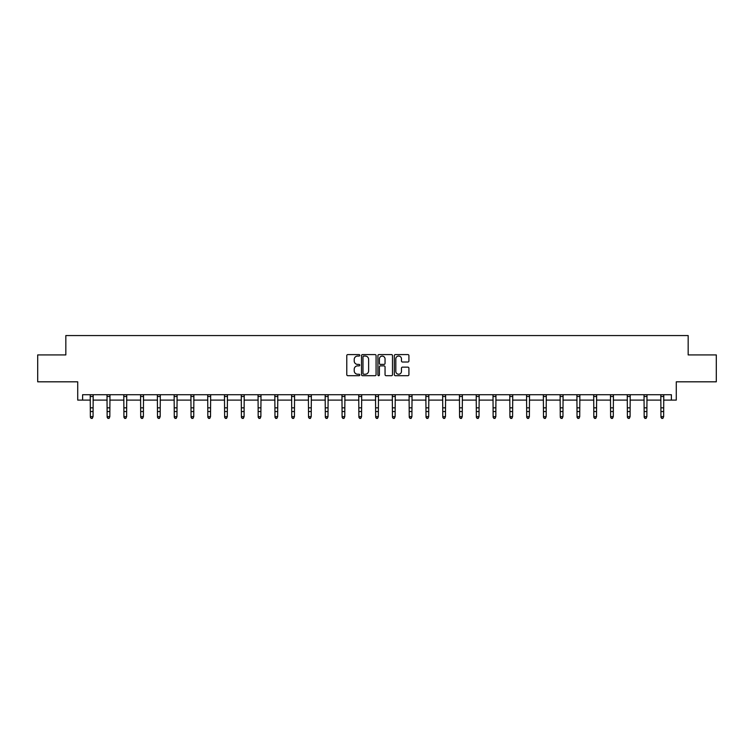 <?xml version="1.0" encoding="UTF-8"?>
<svg xmlns="http://www.w3.org/2000/svg" width="754" height="754" viewBox="0 0 754 754"><rect width="100%" height="100%" fill="white"/><g stroke="black" fill="none" stroke-linecap="round" stroke-linejoin="round"><path stroke-width="1.13" d="M359.79 355.313A0.735 0.735 0 0 0 359.045 354.578L347.83 354.578A1.056 1.056 0 0 0 346.774 355.634L346.774 374.644A1.056 1.056 0 0 0 347.83 375.699L359.045 375.699A0.735 0.735 0 0 0 359.79 374.955A0.735 0.735 0 0 0 359.045 374.22L357.594 374.22A3.384 3.384 0 0 1 354.22 370.836L354.22 369.253A3.384 3.384 0 0 1 357.594 365.878L359.045 365.878A0.735 0.735 0 0 0 359.79 365.134A0.735 0.735 0 0 0 359.045 364.399L357.594 364.399A3.384 3.384 0 0 1 354.22 361.015L354.22 359.432A3.384 3.384 0 0 1 357.594 356.058L359.045 356.058A0.735 0.735 0 0 0 359.79 355.313M82.61 400.101L82.61 394.719L671.39 394.719L671.39 400.101L676.281 400.101L676.281 381.816L716.3 381.816L716.3 354.917L688.166 354.917L688.166 335.558L65.834 335.558L65.834 354.917L37.7 354.917L37.7 381.816L77.719 381.816L77.719 400.101L90.357 400.101M407.857 362.024A1.056 1.056 0 0 0 408.913 360.968L408.913 355.634A1.056 1.056 0 0 0 407.857 354.578L395.398 354.578A1.056 1.056 0 0 0 394.342 355.634L394.342 374.644A1.056 1.056 0 0 0 395.398 375.699L407.857 375.699A1.056 1.056 0 0 0 408.913 374.644L408.913 368.197A1.056 1.056 0 0 0 407.857 367.141L402.523 367.141A1.056 1.056 0 0 0 401.467 368.197L401.467 371.392A2.828 2.828 0 0 1 398.649 374.22A2.828 2.828 0 0 1 395.822 371.392L395.822 358.885A2.828 2.828 0 0 1 398.649 356.058A2.828 2.828 0 0 1 401.467 358.885L401.467 360.968A1.056 1.056 0 0 0 402.523 362.024L407.857 362.024M376.076 355.634A1.056 1.056 0 0 0 375.021 354.578L362.561 354.578A1.056 1.056 0 0 0 361.505 355.634L361.505 374.644A1.056 1.056 0 0 0 362.561 375.699L375.021 375.699A1.056 1.056 0 0 0 376.076 374.644L376.076 355.634M378.979 354.578L391.439 354.578A1.056 1.056 0 0 1 392.495 355.634L392.495 374.644A1.056 1.056 0 0 1 391.439 375.699L386.105 375.699A1.056 1.056 0 0 1 385.049 374.644L385.049 366.934A1.056 1.056 0 0 0 383.993 365.878L380.459 365.878A1.056 1.056 0 0 0 379.403 366.934L379.403 374.955A0.735 0.735 0 0 1 378.659 375.699A0.735 0.735 0 0 1 377.924 374.955L377.924 355.634A1.056 1.056 0 0 1 378.979 354.578M93.053 400.101L107.143 400.101M109.83 400.101L123.92 400.101M126.615 400.101L140.706 400.101M143.392 400.101L157.492 400.101M160.178 400.101L174.268 400.101M176.964 400.101L191.054 400.101M193.74 400.101L207.831 400.101M210.526 400.101L224.617 400.101M227.303 400.101L241.403 400.101M244.089 400.101L258.179 400.101M260.875 400.101L274.965 400.101M277.651 400.101L291.741 400.101M294.437 400.101L308.527 400.101M311.214 400.101L325.313 400.101M327.999 400.101L342.09 400.101M344.776 400.101L358.876 400.101M361.562 400.101L375.652 400.101M378.348 400.101L392.438 400.101M395.124 400.101L409.224 400.101M411.91 400.101L426.001 400.101M428.687 400.101L442.786 400.101M445.473 400.101L459.563 400.101M462.259 400.101L476.349 400.101M479.035 400.101L493.125 400.101M495.821 400.101L509.911 400.101M512.597 400.101L526.697 400.101M529.383 400.101L543.474 400.101M546.169 400.101L560.26 400.101M562.946 400.101L577.036 400.101M579.732 400.101L593.822 400.101M596.508 400.101L610.608 400.101M613.294 400.101L627.385 400.101M630.08 400.101L644.17 400.101M646.857 400.101L660.947 400.101M663.643 400.101L671.39 400.101M363.72 356.058A0.735 0.735 0 0 0 362.985 356.793L362.985 373.475A0.735 0.735 0 0 0 363.72 374.22L365.256 374.22A3.384 3.384 0 0 0 368.631 370.836L368.631 359.432A3.384 3.384 0 0 0 365.256 356.058L363.72 356.058M385.049 358.932A2.828 2.828 0 0 0 382.231 356.105A2.828 2.828 0 0 0 379.403 358.932L379.403 363.343A1.056 1.056 0 0 0 380.459 364.399L383.993 364.399A1.056 1.056 0 0 0 385.049 363.343L385.049 358.932M90.226 394.719L90.357 416.66L93.053 416.66L92.242 418.442L91.168 418.206L92.242 418.442M92.242 418.206L93.053 416.66L93.185 394.719M91.168 418.442L90.357 417.264L91.168 418.206M107.002 394.719L107.143 416.66L109.83 416.66L109.028 418.442L107.945 418.206L109.028 418.442M109.028 418.206L109.83 416.66L109.971 394.719M107.945 418.442L107.143 417.264L107.945 418.206M123.788 394.719L123.92 416.66L126.615 416.66L125.805 418.442L124.73 418.206L125.805 418.442M125.805 418.206L126.615 416.66L126.747 394.719M124.73 418.442L123.92 417.264L124.73 418.206M140.574 394.719L140.706 416.66L143.392 416.66L142.591 418.442L141.516 418.206L142.591 418.442M142.591 418.206L143.392 416.66L143.533 394.719M141.516 418.442L140.706 417.264L141.516 418.206M157.35 394.719L157.492 416.66L160.178 416.66L159.367 418.442L158.293 418.206L159.367 418.442M159.367 418.206L160.178 416.66L160.31 394.719M158.293 418.442L157.492 417.264L158.293 418.206M174.136 394.719L174.268 416.66L176.964 416.66L176.153 418.442L175.079 418.206L176.153 418.442M176.153 418.206L176.964 416.66L177.096 394.719M175.079 418.442L174.268 417.264L175.079 418.206M190.913 394.719L191.054 416.66L193.74 416.66L192.939 418.442L191.855 418.206L192.939 418.442M192.939 418.206L193.74 416.66L193.882 394.719M191.855 418.442L191.054 417.264L191.855 418.206M207.699 394.719L207.831 416.66L210.526 416.66L209.716 418.442L208.641 418.206L209.716 418.442M209.716 418.206L210.526 416.66L210.658 394.719M208.641 418.442L207.831 417.264L208.641 418.206M224.475 394.719L224.617 416.66L227.303 416.66L226.502 418.442L225.427 418.206L226.502 418.442M226.502 418.206L227.303 416.66L227.444 394.719M225.427 418.442L224.617 417.264L225.427 418.206M241.261 394.719L241.403 416.66L244.089 416.66L243.278 418.442L242.204 418.206L243.278 418.442M243.278 418.206L244.089 416.66L244.221 394.719M242.204 418.442L241.403 417.264L242.204 418.206M258.047 394.719L258.179 416.66L260.875 416.66L260.064 418.442L258.99 418.206L260.064 418.442M260.064 418.206L260.875 416.66L261.007 394.719M258.99 418.442L258.179 417.264L258.99 418.206M274.824 394.719L274.965 416.66L277.651 416.66L276.841 418.442L275.766 418.206L276.841 418.442M276.841 418.206L277.651 416.66L277.792 394.719M275.766 418.442L274.965 417.264L275.766 418.206M291.609 394.719L291.741 416.66L294.437 416.66L293.626 418.442L292.552 418.206L293.626 418.442M293.626 418.206L294.437 416.66L294.569 394.719M292.552 418.442L291.741 417.264L292.552 418.206M308.386 394.719L308.527 416.66L311.214 416.66L310.412 418.442L309.338 418.206L310.412 418.442M310.412 418.206L311.214 416.66L311.355 394.719M309.338 418.442L308.527 417.264L309.338 418.206M325.172 394.719L325.313 416.66L327.999 416.66L327.189 418.442L326.114 418.206L327.189 418.442M327.189 418.206L327.999 416.66L328.131 394.719M326.114 418.442L325.313 417.264L326.114 418.206M341.958 394.719L342.09 416.66L344.776 416.66L343.975 418.442L342.9 418.206L343.975 418.442M343.975 418.206L344.776 416.66L344.917 394.719M342.9 418.442L342.09 417.264L342.9 418.206M358.734 394.719L358.876 416.66L361.562 416.66L360.751 418.442L359.677 418.206L360.751 418.442M360.751 418.206L361.562 416.66L361.703 394.719M359.677 418.442L358.876 417.264L359.677 418.206M375.52 394.719L375.652 416.66L378.348 416.66L377.537 418.442L376.463 418.206L377.537 418.442M377.537 418.206L378.348 416.66L378.48 394.719M376.463 418.442L375.652 417.264L376.463 418.206M392.297 394.719L392.438 416.66L395.124 416.66L394.323 418.442L393.249 418.206L394.323 418.442M394.323 418.206L395.124 416.66L395.266 394.719M393.249 418.442L392.438 417.264L393.249 418.206M409.083 394.719L409.224 416.66L411.91 416.66L411.1 418.442L410.025 418.206L411.1 418.442M411.1 418.206L411.91 416.66L412.042 394.719M410.025 418.442L409.224 417.264L410.025 418.206M425.869 394.719L426.001 416.66L428.687 416.66L427.886 418.442L426.811 418.206L427.886 418.442M427.886 418.206L428.687 416.66L428.828 394.719M426.811 418.442L426.001 417.264L426.811 418.206M442.645 394.719L442.786 416.66L445.473 416.66L444.662 418.442L443.588 418.206L444.662 418.442M444.662 418.206L445.473 416.66L445.614 394.719M443.588 418.442L442.786 417.264L443.588 418.206M459.431 394.719L459.563 416.66L462.259 416.66L461.448 418.442L460.374 418.206L461.448 418.442M461.448 418.206L462.259 416.66L462.391 394.719M460.374 418.442L459.563 417.264L460.374 418.206M476.208 394.719L476.349 416.66L479.035 416.66L478.234 418.442L477.159 418.206L478.234 418.442M478.234 418.206L479.035 416.66L479.176 394.719M477.159 418.442L476.349 417.264L477.159 418.206M492.993 394.719L493.125 416.66L495.821 416.66L495.01 418.442L493.936 418.206L495.01 418.442M495.01 418.206L495.821 416.66L495.953 394.719M493.936 418.442L493.125 417.264L493.936 418.206M509.779 394.719L509.911 416.66L512.597 416.66L511.796 418.442L510.722 418.206L511.796 418.442M511.796 418.206L512.597 416.66L512.739 394.719M510.722 418.442L509.911 417.264L510.722 418.206M526.556 394.719L526.697 416.66L529.383 416.66L528.573 418.442L527.498 418.206L528.573 418.442M528.573 418.206L529.383 416.66L529.525 394.719M527.498 418.442L526.697 417.264L527.498 418.206M543.342 394.719L543.474 416.66L546.169 416.66L545.359 418.442L544.284 418.206L545.359 418.442M545.359 418.206L546.169 416.66L546.301 394.719M544.284 418.442L543.474 417.264L544.284 418.206M560.118 394.719L560.26 416.66L562.946 416.66L562.145 418.442L561.061 418.206L562.145 418.442M562.145 418.206L562.946 416.66L563.087 394.719M561.061 418.442L560.26 417.264L561.061 418.206M576.904 394.719L577.036 416.66L579.732 416.66L578.921 418.442L577.847 418.206L578.921 418.442M578.921 418.206L579.732 416.66L579.864 394.719M577.847 418.442L577.036 417.264L577.847 418.206M593.69 394.719L593.822 416.66L596.508 416.66L595.707 418.442L594.633 418.206L595.707 418.442M595.707 418.206L596.508 416.66L596.65 394.719M594.633 418.442L593.822 417.264L594.633 418.206M610.467 394.719L610.608 416.66L613.294 416.66L612.484 418.442L611.409 418.206L612.484 418.442M612.484 418.206L613.294 416.66L613.426 394.719M611.409 418.442L610.608 417.264L611.409 418.206M627.253 394.719L627.385 416.66L630.08 416.66L629.27 418.442L628.195 418.206L629.27 418.442M629.27 418.206L630.08 416.66L630.212 394.719M628.195 418.442L627.385 417.264L628.195 418.206M644.029 394.719L644.17 416.66L646.857 416.66L646.055 418.442L644.972 418.206L646.055 418.442M646.055 418.206L646.857 416.66L646.998 394.719M644.972 418.442L644.17 417.264L644.972 418.206M660.815 394.719L660.947 416.66L663.643 416.66L662.832 418.442L661.758 418.206L662.832 418.442M662.832 418.206L663.643 416.66L663.774 394.719M661.758 418.442L660.947 417.264L661.758 418.206M93.176 394.747L90.235 394.747M93.053 407.848L90.357 407.848M93.053 411.533L90.357 411.533M93.053 396.491L90.357 396.491M109.961 394.747L107.011 394.747M109.83 407.848L107.143 407.848M109.83 411.533L107.143 411.533M109.83 396.491L107.143 396.491M126.738 394.747L123.797 394.747M126.615 407.848L123.92 407.848M126.615 411.533L123.92 411.533M126.615 396.491L123.92 396.491M143.524 394.747L140.574 394.747M143.392 407.848L140.706 407.848M143.392 411.533L140.706 411.533M143.392 396.491L140.706 396.491M160.3 394.747L157.36 394.747M160.178 407.848L157.492 407.848M160.178 411.533L157.492 411.533M160.178 396.491L157.492 396.491M177.086 394.747L174.146 394.747M176.964 407.848L174.268 407.848M176.964 411.533L174.268 411.533M176.964 396.491L174.268 396.491M193.872 394.747L190.922 394.747M193.74 407.848L191.054 407.848M193.74 411.533L191.054 411.533M193.74 396.491L191.054 396.491M210.649 394.747L207.708 394.747M210.526 407.848L207.831 407.848M210.526 411.533L207.831 411.533M210.526 396.491L207.831 396.491M227.435 394.747L224.485 394.747M227.303 407.848L224.617 407.848M227.303 411.533L224.617 411.533M227.303 396.491L224.617 396.491M244.211 394.747L241.271 394.747M244.089 407.848L241.403 407.848M244.089 411.533L241.403 411.533M244.089 396.491L241.403 396.491M260.997 394.747L258.057 394.747M260.875 407.848L258.179 407.848M260.875 411.533L258.179 411.533M260.875 396.491L258.179 396.491M277.783 394.747L274.833 394.747M277.651 407.848L274.965 407.848M277.651 411.533L274.965 411.533M277.651 396.491L274.965 396.491M294.56 394.747L291.619 394.747M294.437 407.848L291.741 407.848M294.437 411.533L291.741 411.533M294.437 396.491L291.741 396.491M311.345 394.747L308.395 394.747M311.214 407.848L308.527 407.848M311.214 411.533L308.527 411.533M311.214 396.491L308.527 396.491M328.122 394.747L325.181 394.747M327.999 407.848L325.313 407.848M327.999 411.533L325.313 411.533M327.999 396.491L325.313 396.491M344.908 394.747L341.967 394.747M344.776 407.848L342.09 407.848M344.776 411.533L342.09 411.533M344.776 396.491L342.09 396.491M361.694 394.747L358.744 394.747M361.562 407.848L358.876 407.848M361.562 411.533L358.876 411.533M361.562 396.491L358.876 396.491M378.47 394.747L375.53 394.747M378.348 407.848L375.652 407.848M378.348 411.533L375.652 411.533M378.348 396.491L375.652 396.491M395.256 394.747L392.306 394.747M395.124 407.848L392.438 407.848M395.124 411.533L392.438 411.533M395.124 396.491L392.438 396.491M412.033 394.747L409.092 394.747M411.91 407.848L409.224 407.848M411.91 411.533L409.224 411.533M411.91 396.491L409.224 396.491M428.819 394.747L425.878 394.747M428.687 407.848L426.001 407.848M428.687 411.533L426.001 411.533M428.687 396.491L426.001 396.491M445.605 394.747L442.655 394.747M445.473 407.848L442.786 407.848M445.473 411.533L442.786 411.533M445.473 396.491L442.786 396.491M462.381 394.747L459.44 394.747M462.259 407.848L459.563 407.848M462.259 411.533L459.563 411.533M462.259 396.491L459.563 396.491M479.167 394.747L476.217 394.747M479.035 407.848L476.349 407.848M479.035 411.533L476.349 411.533M479.035 396.491L476.349 396.491M495.944 394.747L493.003 394.747M495.821 407.848L493.125 407.848M495.821 411.533L493.125 411.533M495.821 396.491L493.125 396.491M512.729 394.747L509.789 394.747M512.597 407.848L509.911 407.848M512.597 411.533L509.911 411.533M512.597 396.491L509.911 396.491M529.515 394.747L526.565 394.747M529.383 407.848L526.697 407.848M529.383 411.533L526.697 411.533M529.383 396.491L526.697 396.491M546.292 394.747L543.351 394.747M546.169 407.848L543.474 407.848M546.169 411.533L543.474 411.533M546.169 396.491L543.474 396.491M563.078 394.747L560.128 394.747M562.946 407.848L560.26 407.848M562.946 411.533L560.26 411.533M562.946 396.491L560.26 396.491M579.854 394.747L576.914 394.747M579.732 407.848L577.036 407.848M579.732 411.533L577.036 411.533M579.732 396.491L577.036 396.491M596.64 394.747L593.7 394.747M596.508 407.848L593.822 407.848M596.508 411.533L593.822 411.533M596.508 396.491L593.822 396.491M613.426 394.747L610.476 394.747M613.294 407.848L610.608 407.848M613.294 411.533L610.608 411.533M613.294 396.491L610.608 396.491M630.203 394.747L627.262 394.747M630.08 407.848L627.385 407.848M630.08 411.533L627.385 411.533M630.08 396.491L627.385 396.491M646.989 394.747L644.039 394.747M646.857 407.848L644.17 407.848M646.857 411.533L644.17 411.533M646.857 396.491L644.17 396.491M663.765 394.747L660.824 394.747M663.643 407.848L660.947 407.848M663.643 411.533L660.947 411.533M663.643 396.491L660.947 396.491"/></g></svg>
